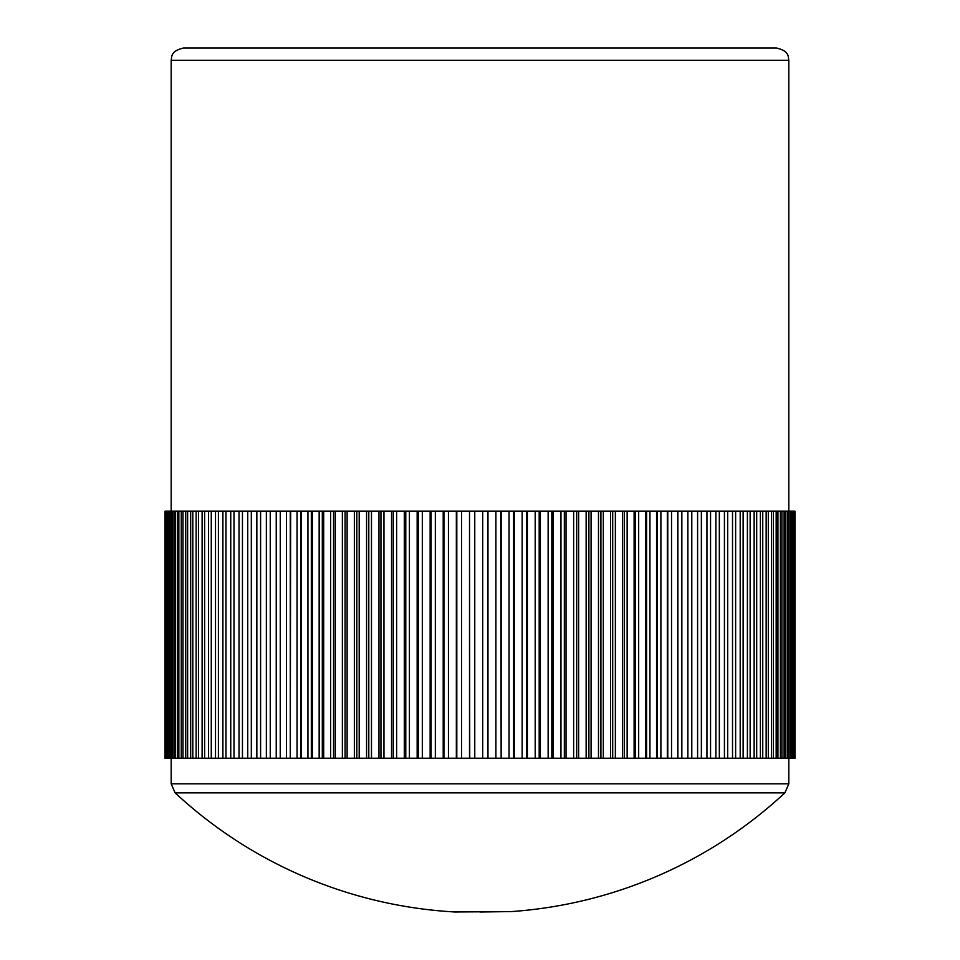 <?xml version="1.0" encoding="UTF-8"?>
<svg xmlns="http://www.w3.org/2000/svg" width="960" height="960" viewBox="0 0 960 960"><rect width="100%" height="100%" fill="white"/><g stroke="black" fill="none" stroke-linecap="round" stroke-linejoin="round"><path stroke-width="1.44" d="M455.304 911.964L510.696 911.628A447.78 447.78 0 0 0 784.872 792.864L175.128 792.864A447.78 447.78 0 0 0 455.292 912L476.52 911.724M171.18 60.348C172.056 56.868 170.1 51.228 183.54 48L776.46 48C789.9 51.228 787.944 56.868 788.82 60.348L171.18 60.348L171.18 511.176M510.864 911.58L480 912M272.988 48L223.248 48M534.12 511.176L656.568 511.176L656.568 758.22L649.932 758.22L649.932 511.176M656.568 511.176L677.772 511.176L677.772 758.22L671.532 758.22L671.532 511.176M677.772 511.176L794.988 511.176L794.988 758.22L794.772 511.176M508.488 511.176L522.168 511.176L522.168 758.22L514.284 758.22L514.284 511.176M495.588 511.176L509.052 511.176L509.052 758.22L501.144 758.22L501.144 511.176M482.652 511.176L495.9 511.176L495.9 758.22L487.968 758.22L487.968 511.176M521.34 511.176L535.2 511.176L535.2 758.22L527.364 758.22L527.364 511.176M456.804 511.176L448.44 511.176L448.44 758.22L456.804 758.22L456.804 511.176L461.952 511.176M443.208 511.176L443.928 511.176L443.928 758.22L435.336 758.22L435.336 511.176L443.208 511.176L443.208 758.22M482.712 511.176L474.768 511.176L474.768 758.22L482.712 758.22L482.712 511.176M417.156 511.176L417.156 758.22L418.392 758.22L418.392 511.176L409.404 511.176L409.404 758.22L396.612 758.22L396.612 511.176L405.78 511.176L405.78 758.22M469.512 511.176L469.728 758.22L461.592 758.22L461.592 511.176L469.512 511.176L469.512 758.22M391.56 511.176L393.288 511.176L393.288 758.22L383.964 758.22L383.964 511.176L391.56 511.176L391.56 758.22M430.14 511.176L431.124 511.176L431.124 758.22L422.328 758.22L422.328 511.176L430.14 511.176L430.14 758.22M286.476 511.176L286.476 758.22L290.268 758.22L290.268 511.176L165.012 511.176L165.012 758.22L165.348 511.176M354.36 511.176L354.36 758.22L356.82 758.22L356.82 511.176L347.124 511.176L347.124 758.22L335.28 758.22L335.28 511.176L345.072 511.176L345.072 758.22M297.048 511.176L297.048 758.22L300.636 758.22L300.636 511.176L290.652 511.176L290.268 758.22M330.636 511.176L330.636 758.22L333.564 758.22L333.564 511.176L323.688 511.176L323.688 758.22L312.372 758.22L312.372 511.176L322.308 511.176L322.308 758.22M378.972 511.176L380.952 511.176L380.952 758.22L371.484 758.22L371.484 511.176L378.972 511.176L378.972 758.22M366.564 511.176L368.796 511.176L368.796 758.22L359.196 758.22L359.196 511.176L366.564 511.176L366.564 758.22M307.944 511.176L311.328 511.176L311.328 758.22L301.356 758.22L301.356 511.176L307.944 511.176L307.944 758.22M645.48 511.176L645.48 758.22L638.676 758.22L638.676 511.176M622.476 511.176L622.476 758.22L615.36 758.22L615.36 511.176M732.528 511.176L732.528 758.22L727.704 758.22L727.704 511.176M724.428 511.176L724.428 758.22L719.34 758.22L719.34 511.176M747.396 511.176L747.396 758.22L743.124 758.22L743.124 511.176M667.332 511.176L667.332 758.22L660.888 758.22L660.888 511.176M610.584 511.176L610.584 758.22L603.324 758.22L603.324 511.176M598.476 511.176L598.476 758.22L591.084 758.22L591.084 511.176M634.116 511.176L634.116 758.22L627.144 758.22L627.144 511.176M573.636 511.176L573.636 758.22L566.028 758.22L566.028 511.176M706.944 511.176L706.944 758.22L701.364 758.22L701.364 511.176M456.348 511.176L456.348 758.22M740.196 511.176L740.196 758.22L735.636 758.22L735.636 511.176M697.596 511.176L697.596 758.22L691.788 758.22L691.788 511.176M687.864 511.176L687.864 758.22L681.84 758.22L681.84 511.176M715.884 511.176L715.884 758.22L710.556 758.22L710.556 511.176M417.156 758.22L409.404 758.22M560.952 511.176L560.952 758.22L553.26 758.22L553.26 511.176M548.136 511.176L548.136 758.22L540.372 758.22L540.372 511.176M586.14 511.176L586.14 758.22L578.64 758.22L578.64 511.176M404.292 511.176L404.292 758.22M266.352 511.176L266.352 758.22L260.592 758.22L260.592 511.176M165.816 511.176L165.348 758.22M165.144 511.176L165.144 758.22M202.116 511.176L202.116 758.22L198.468 758.22L198.468 511.176M167.028 511.176L167.028 758.22L166.236 758.22L166.236 511.176M173.964 511.176L173.964 758.22L172.176 758.22L172.176 511.176M171.108 511.176L171.108 758.22L169.656 758.22L169.656 511.176M177.348 511.176L177.348 758.22L175.248 758.22L175.248 511.176M190.68 511.176L190.68 758.22L187.632 758.22L187.632 511.176M185.724 511.176L185.724 758.22L182.988 758.22L182.988 511.176M196.152 511.176L196.152 758.22L192.804 758.22L192.804 511.176M215.508 511.176L215.508 758.22L211.284 758.22L211.284 511.176M208.572 511.176L208.572 758.22L204.636 758.22L204.636 511.176M181.272 511.176L181.272 758.22L178.848 758.22L178.848 511.176M222.9 511.176L222.9 758.22L218.4 758.22L218.4 511.176M247.74 511.176L247.74 758.22L242.448 758.22L242.448 511.176M239.028 511.176L239.028 758.22L234 758.22L234 511.176M354.36 758.22L347.124 758.22M256.848 511.176L256.848 758.22L251.316 758.22L251.316 511.176M276.24 511.176L276.24 758.22L280.236 758.22L280.272 511.176L280.236 758.22L286.476 758.22M276.24 758.22L270.252 758.22L270.252 511.176M230.748 511.176L230.748 758.22L225.972 758.22L225.972 511.176M297.048 758.22L290.652 758.22M330.636 758.22L323.688 758.22M319.152 511.176L319.152 758.22M168.792 511.176L168.792 758.22L167.664 758.22L167.664 511.176M342.372 511.176L342.372 758.22M794.532 511.176L794.532 758.22L794.004 511.176M789.912 511.176L789.912 758.22L788.388 758.22L788.388 511.176M792 511.176L792 758.22L790.8 758.22L790.8 511.176M793.536 511.176L793.536 758.22L792.672 758.22L792.672 511.176M780.396 511.176L780.396 758.22L777.924 758.22L777.924 511.176M776.172 511.176L776.172 758.22L773.376 758.22L773.376 511.176M787.272 511.176L787.272 758.22L785.436 758.22L785.436 511.176M766.152 511.176L766.152 758.22L762.744 758.22L762.744 511.176M794.964 511.176L794.964 758.22M784.104 511.176L784.104 758.22L781.944 758.22L781.944 511.176M760.392 511.176L760.392 758.22L756.684 758.22L756.684 511.176M754.14 511.176L754.14 758.22L750.144 758.22L750.144 511.176M771.42 511.176L771.42 758.22L768.312 758.22L768.312 511.176M646.608 511.176L646.608 758.22L649.932 758.22M635.568 511.176L635.568 758.22L638.676 758.22M667.776 511.176L667.776 758.22L671.532 758.22M612.696 511.176L612.696 758.22L615.36 758.22M724.428 758.22L727.704 758.22M715.884 758.22L719.34 758.22M740.196 758.22L743.124 758.22M657.348 511.176L657.348 758.22L660.888 758.22M600.912 511.176L600.912 758.22L603.324 758.22M588.9 511.176L588.9 758.22L591.084 758.22M624.264 511.176L624.264 758.22L627.144 758.22M513.612 511.176L513.612 758.22L514.284 758.22M564.336 511.176L564.336 758.22L566.028 758.22M500.736 511.176L501.144 758.22M487.812 511.176L487.968 758.22M526.44 511.176L526.44 758.22L527.364 758.22M697.596 758.22L701.364 758.22M732.528 758.22L735.636 758.22M687.864 758.22L691.788 758.22M677.88 511.176L677.88 758.22L681.84 758.22M706.944 758.22L710.556 758.22M551.82 511.176L551.82 758.22L553.26 758.22M539.184 511.176L539.184 758.22L540.372 758.22M576.708 511.176L576.708 758.22L578.64 758.22M266.352 758.22L270.252 758.22M202.116 758.22L204.636 758.22M167.028 758.22L167.664 758.22M173.964 758.22L175.248 758.22M171.108 758.22L172.176 758.22M177.348 758.22L178.848 758.22M190.68 758.22L192.804 758.22M185.724 758.22L187.632 758.22M196.152 758.22L198.468 758.22M215.508 758.22L218.4 758.22M208.572 758.22L211.284 758.22M181.272 758.22L182.988 758.22M222.9 758.22L225.972 758.22M247.74 758.22L251.316 758.22M239.028 758.22L242.448 758.22M256.848 758.22L260.592 758.22M230.748 758.22L234 758.22M168.792 758.22L169.656 758.22M787.272 758.22L788.388 758.22M789.912 758.22L790.8 758.22M792 758.22L792.672 758.22M776.172 758.22L777.924 758.22M771.42 758.22L773.376 758.22M784.104 758.22L785.436 758.22M760.392 758.22L762.744 758.22M780.396 758.22L781.944 758.22M754.14 758.22L756.684 758.22M747.396 758.22L750.144 758.22M766.152 758.22L768.312 758.22M171.18 758.22L171.18 783.816L788.82 783.816L784.872 792.864M657.348 758.22L656.568 758.22M646.608 758.22L645.48 758.22M635.568 758.22L634.116 758.22M624.264 758.22L622.476 758.22M612.696 758.22L610.584 758.22M600.912 758.22L598.476 758.22M588.9 758.22L586.14 758.22M576.708 758.22L573.636 758.22M564.336 758.22L560.952 758.22M551.82 758.22L548.136 758.22M539.184 758.22L534.12 758.22M526.44 758.22L521.34 758.22M513.612 758.22L508.488 758.22M500.736 758.22L495.588 758.22M487.812 758.22L482.652 758.22M300.636 511.176L301.356 511.176M311.328 511.176L312.372 511.176M322.308 511.176L323.688 511.176M333.564 511.176L335.28 511.176M345.072 511.176L347.124 511.176M356.82 511.176L359.196 511.176M368.796 511.176L371.484 511.176M380.952 511.176L383.964 511.176M393.288 511.176L396.612 511.176M405.78 511.176L409.404 511.176M418.392 511.176L423.456 511.176M431.124 511.176L436.212 511.176M443.928 511.176L449.052 511.176M469.728 511.176L474.876 511.176M474.876 758.22L469.728 758.22M461.952 758.22L456.804 758.22M449.052 758.22L443.928 758.22M436.212 758.22L431.124 758.22M423.456 758.22L418.392 758.22M396.612 758.22L393.288 758.22M383.964 758.22L380.952 758.22M371.484 758.22L368.796 758.22M359.196 758.22L356.82 758.22M335.28 758.22L333.564 758.22M312.372 758.22L311.328 758.22M301.356 758.22L300.636 758.22M788.82 758.22L788.82 783.816M788.82 60.348L788.82 511.176M175.128 792.864L171.18 783.816"/></g></svg>
